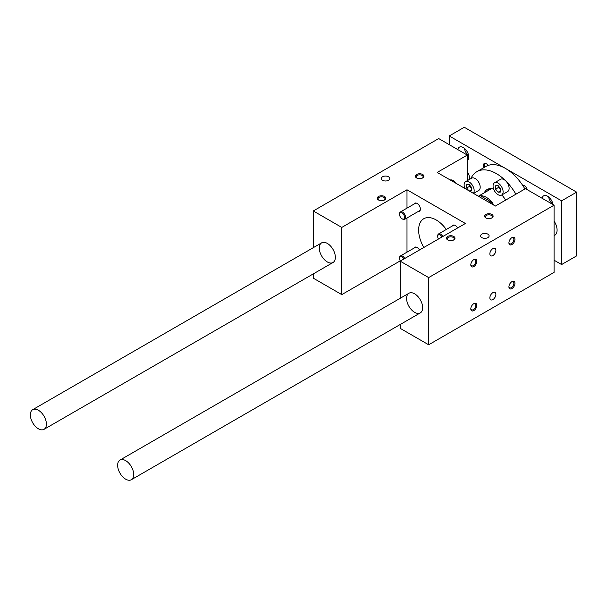 <?xml version="1.0" encoding="UTF-8"?>
<svg xmlns="http://www.w3.org/2000/svg" width="607" height="607" viewBox="0 0 607 607"><rect width="100%" height="100%" fill="white"/><g stroke="black" fill="none" stroke-linecap="round" stroke-linejoin="round"><path stroke-width="0.91" d="M525.48 188.671L554.077 205.181L428.663 277.589L400.165 261.139L465.387 223.482L406.993 189.771L341.779 227.42L313.28 210.97L438.694 138.563L467.291 155.073L437.192 172.449L495.38 206.046L525.48 188.671M400.165 324.525L400.165 328.334L428.663 344.784L554.077 272.376L554.077 205.181M400.354 261.033A3.551 2.049 60 0 1 399.565 258.476L399.565 257.892A4.257 2.458 60 0 1 400.445 255.942A4.257 2.458 60 0 1 404.755 258.491M399.565 258.476A3.551 2.049 60 0 1 401.151 256.693A3.551 2.049 60 0 1 403.898 258.984M399.565 214.446L399.565 213.869A4.257 2.458 60 0 1 400.445 211.919A4.257 2.458 60 0 1 403.731 213.057A4.257 2.458 60 0 1 405.59 217.344A4.257 2.458 60 0 1 404.702 219.294A4.257 2.458 60 0 1 402.578 219.081L402.077 218.793A3.551 2.049 60 0 1 399.565 214.446A3.551 2.049 60 0 1 402.077 212.996A3.551 2.049 60 0 1 404.581 217.344A3.551 2.049 60 0 1 402.077 218.793M438.474 239.021A3.551 2.049 60 0 1 437.693 236.457L437.693 235.88A4.257 2.458 60 0 1 438.573 233.93A4.257 2.458 60 0 1 442.882 236.48M437.693 236.457A3.551 2.049 60 0 1 439.271 234.681A3.551 2.049 60 0 1 442.025 236.973M487.861 234.143A4.257 2.458 180 0 1 489.105 235.88A4.257 2.458 180 0 1 484.849 238.339A4.257 2.458 180 0 1 480.592 235.88A4.257 2.458 180 0 1 483.218 233.612A4.257 2.458 180 0 1 487.861 234.143M495.881 250.365A4.257 2.458 120 0 0 495.001 248.415A4.257 2.458 120 0 0 490.744 250.873A4.257 2.458 120 0 0 490.744 255.79A4.257 2.458 120 0 0 494.022 254.644A4.257 2.458 120 0 0 495.881 250.365M384.519 196.493A4.257 2.458 0 0 0 378.495 196.493A4.257 2.458 0 0 0 378.495 199.969A4.257 2.458 0 0 0 384.519 199.969A4.257 2.458 0 0 0 384.519 196.493M422.639 174.482A4.257 2.458 0 0 0 416.622 174.482A4.257 2.458 0 0 0 416.622 177.957A4.257 2.458 0 0 0 422.639 177.957A4.257 2.458 0 0 0 422.639 174.482M453.748 236.457A4.257 2.458 180 0 1 453.748 239.932A4.257 2.458 180 0 1 447.723 239.932A4.257 2.458 180 0 1 447.723 236.457A4.257 2.458 180 0 1 453.748 236.457M491.867 214.446A4.257 2.458 180 0 1 491.867 217.921A4.257 2.458 180 0 1 485.85 217.921A4.257 2.458 180 0 1 485.85 214.446A4.257 2.458 180 0 1 491.867 214.446M388.533 176.796A4.257 2.458 0 0 0 383.89 176.265A4.257 2.458 0 0 0 381.264 178.534A4.257 2.458 0 0 0 385.521 180.992A4.257 2.458 0 0 0 389.777 178.534A4.257 2.458 0 0 0 388.533 176.796M400.248 260.858L341.779 294.615L313.28 278.165L313.28 273.894M428.663 344.784L428.663 277.589M476.821 261.367A4.257 2.458 120 0 0 473.809 259.629A4.257 2.458 120 0 0 470.804 264.842A4.257 2.458 120 0 0 473.809 266.579A4.257 2.458 120 0 0 476.821 261.367M514.948 239.355A4.257 2.458 120 0 0 511.936 237.618A4.257 2.458 120 0 0 508.924 242.83A4.257 2.458 120 0 0 511.936 244.568A4.257 2.458 120 0 0 514.948 239.355M476.821 305.389A4.257 2.458 -60 0 1 473.809 310.602A4.257 2.458 -60 0 1 470.804 308.864A4.257 2.458 -60 0 1 473.809 303.652A4.257 2.458 -60 0 1 476.821 305.389M514.948 283.378A4.257 2.458 -60 0 1 511.936 288.591A4.257 2.458 -60 0 1 508.924 286.853A4.257 2.458 -60 0 1 511.936 281.64A4.257 2.458 -60 0 1 514.948 283.378M495.881 294.387A4.257 2.458 -60 0 1 494.022 298.667A4.257 2.458 -60 0 1 490.744 299.812A4.257 2.458 -60 0 1 490.744 294.896A4.257 2.458 -60 0 1 495.001 292.437A4.257 2.458 -60 0 1 495.881 294.387M400.165 298.31L400.165 261.139M414.619 293.803A11.351 6.556 60 0 1 422.032 303.811A11.351 6.556 60 0 1 420.294 312.901A11.351 6.556 60 0 1 408.943 306.353A11.351 6.556 60 0 1 408.943 293.242A11.351 6.556 60 0 1 414.619 293.803M467.291 180.666L467.291 155.073M313.28 247.679L313.28 210.97M341.779 294.615L341.779 227.42M327.325 243.415A11.351 6.556 60 0 1 334.745 253.415A11.351 6.556 60 0 1 333.008 262.512A11.351 6.556 60 0 1 321.649 255.957A11.351 6.556 60 0 1 321.649 242.846A11.351 6.556 60 0 1 327.325 243.415M406.993 252.163L406.993 217.974M406.993 208.14L406.993 189.771M414.111 204.035A4.613 2.663 60 0 1 414.816 203.216A4.613 2.663 60 0 1 418.375 204.453A4.613 2.663 60 0 1 420.385 209.089A4.613 2.663 60 0 1 419.429 211.198A4.613 2.663 60 0 1 418.367 211.403M457.602 227.974A4.613 2.663 -120 0 0 452.943 225.227A4.613 2.663 -120 0 0 452.238 226.047M419.483 249.985A4.613 2.663 -120 0 0 414.816 247.239A4.613 2.663 -120 0 0 414.111 248.058M423.823 247.481A24.834 14.333 60 0 1 418.633 230.091A24.834 14.333 60 0 1 423.769 218.725A24.834 14.333 60 0 1 446.289 229.476M491.571 218.08A3.49 2.011 0 0 0 492.353 216.813A3.49 2.011 0 0 0 491.329 215.386A3.49 2.011 0 0 0 487.527 214.954A3.49 2.011 0 0 0 485.372 216.813A3.49 2.011 0 0 0 486.146 218.08M453.444 240.091A3.49 2.011 0 0 0 454.226 238.824A3.49 2.011 0 0 0 453.201 237.398A3.49 2.011 0 0 0 449.4 236.965A3.49 2.011 0 0 0 447.245 238.824A3.49 2.011 0 0 0 448.027 240.091M416.918 178.109A3.49 2.011 180 0 1 416.144 176.842A3.49 2.011 180 0 1 418.299 174.983A3.49 2.011 180 0 1 422.1 175.423A3.49 2.011 180 0 1 423.125 176.842A3.49 2.011 180 0 1 422.343 178.109M378.798 200.12A3.49 2.011 180 0 1 378.017 198.853A3.49 2.011 180 0 1 380.172 196.994A3.49 2.011 180 0 1 383.973 197.434A3.49 2.011 180 0 1 384.997 198.853A3.49 2.011 180 0 1 384.216 200.12M508.939 286.519A3.49 2.011 120 0 0 509.652 287.824A3.49 2.011 120 0 0 511.398 287.65A3.49 2.011 120 0 0 513.863 283.378A3.49 2.011 120 0 0 513.135 281.785A3.49 2.011 120 0 0 511.655 281.823M470.812 308.531A3.49 2.011 120 0 0 471.525 309.836A3.49 2.011 120 0 0 473.27 309.661A3.49 2.011 120 0 0 475.736 305.389A3.49 2.011 120 0 0 475.015 303.796A3.49 2.011 120 0 0 473.528 303.834M511.655 237.8A3.49 2.011 -60 0 1 513.135 237.762A3.49 2.011 -60 0 1 513.863 239.355A3.49 2.011 -60 0 1 511.398 243.627A3.49 2.011 -60 0 1 509.652 243.802A3.49 2.011 -60 0 1 508.939 242.497M473.528 259.811A3.49 2.011 -60 0 1 475.015 259.773A3.49 2.011 -60 0 1 475.736 261.367A3.49 2.011 -60 0 1 473.27 265.638A3.49 2.011 -60 0 1 471.525 265.813A3.49 2.011 -60 0 1 470.812 264.508M494.379 205.47A7.094 4.097 -120 0 0 488.362 201.994M456.252 183.458A7.094 4.097 -120 0 0 450.235 179.983M133.692 474.53A11.351 6.556 60 0 1 131.34 479.727A11.351 6.556 60 0 1 122.591 476.692A11.351 6.556 60 0 1 117.637 465.266A11.351 6.556 60 0 1 119.989 460.068A11.351 6.556 60 0 1 128.737 463.111A11.351 6.556 60 0 1 133.692 474.53M46.405 424.141A11.351 6.556 60 0 1 44.053 429.331A11.351 6.556 60 0 1 35.305 426.296A11.351 6.556 60 0 1 30.35 414.869A11.351 6.556 60 0 1 32.702 409.672A11.351 6.556 60 0 1 41.451 412.714A11.351 6.556 60 0 1 46.405 424.141M483.825 167.669A4.257 2.458 60 0 1 483.711 164.049A4.257 2.458 60 0 1 486.351 163.761A4.257 2.458 60 0 1 488.119 165.445A39.023 22.527 -120 0 0 485.904 166.462L476.874 171.675A39.023 22.527 -120 0 0 470.88 178.595M449.233 144.648L449.233 135.96L505.419 168.397A39.023 22.527 -120 0 0 488.119 165.445M467.291 171.515A11.351 6.556 60 0 1 469.788 179.224M467.291 160.605A7.808 4.507 -120 0 0 468.794 157.099A7.808 4.507 -120 0 0 465.387 149.246A7.808 4.507 -120 0 0 459.378 147.16A7.808 4.507 -120 0 0 457.853 149.625M527.316 189.733A4.257 2.458 -120 0 0 524.478 185.772A4.257 2.458 -120 0 0 522.71 185.416A39.023 22.527 -120 0 0 505.419 168.397L561.604 200.834L561.604 264.553L576.65 255.866L576.65 192.146L464.279 127.273L449.233 135.96M468.816 190.712L466.646 188.011L466.646 184.665L469.15 184.437L471.662 187.555L471.662 190.901L469.484 191.099M469.651 185.059L469.651 186.266L471.662 188.762M500.593 188.686L500.593 192.032L498.089 192.252L495.578 189.134L495.578 185.788L498.089 185.567L500.593 188.686M464.924 188.466A7.094 4.097 60 0 1 465.607 181.637A7.094 4.097 60 0 1 471.07 183.542A7.094 4.097 60 0 1 474.166 190.681A7.094 4.097 60 0 1 473.377 193.345M466.646 188.011L469.651 186.266M469.348 191.015L471.662 189.68M561.604 264.553L554.077 260.213M542.127 198.284A7.808 4.507 60 0 1 543.652 195.818A7.808 4.507 60 0 1 549.191 197.434A7.808 4.507 60 0 1 552.977 204.544M554.077 221.115A11.351 6.556 60 0 1 554.737 235.288L554.077 235.668M515.897 194.202A39.023 22.527 -120 0 0 505.821 180.977A39.023 22.527 -120 0 0 476.874 171.675M524.926 188.989A39.023 22.527 -120 0 0 522.71 185.416M505.608 200.143A18.445 10.653 -120 0 0 501.837 194.938M493.696 189.179A18.445 10.653 -120 0 0 487.163 189.498A18.445 10.653 -120 0 0 484.325 192.776M489.394 188.716A18.445 10.653 -120 0 0 488.339 190.454M501.632 195.052L507.657 191.577A7.094 4.097 -120 0 0 509.121 188.329A7.094 4.097 -120 0 0 505.821 180.977A7.094 4.097 -120 0 0 500.563 179.293L494.538 182.768A7.094 4.097 60 0 1 500.009 184.665A7.094 4.097 60 0 1 503.104 191.804A7.094 4.097 60 0 1 501.632 195.052A7.094 4.097 60 0 1 494.538 190.955A7.094 4.097 60 0 1 494.538 182.768M473.543 193.443L478.718 190.454A7.094 4.097 -120 0 0 480.19 187.206A7.094 4.097 -120 0 0 477.094 180.067A7.094 4.097 -120 0 0 471.624 178.162L465.607 181.637M480.433 195.742A17.026 9.833 60 0 1 492.269 202.571L480.433 195.742L478.976 196.577M492.269 202.571L491.799 202.844M524.767 185.954A3.49 2.011 -120 0 0 523.28 185.917A3.49 2.011 -120 0 0 523.113 186.03M486.639 163.943A3.49 2.011 -120 0 0 485.152 163.905A3.49 2.011 -120 0 0 484.765 167.122M468.68 155.749A7.808 4.507 60 0 1 464.393 148.32M548.675 196.979A7.808 4.507 -120 0 0 552.954 204.4M576.65 192.146L561.604 200.834M495.578 189.134L498.59 187.396L500.593 189.892M498.59 186.19L498.59 187.396M498.089 192.252L500.593 190.803M400.445 255.942L415.886 247.034M404.702 219.294L420.143 210.379M400.445 211.919L415.886 203.011M438.573 233.93L454.006 225.022M478.354 196.22L491.42 188.678M321.649 242.846L32.702 409.672M333.008 262.512L44.053 429.331M408.943 293.242L119.989 460.068M420.294 312.901L131.34 479.727"/></g></svg>
